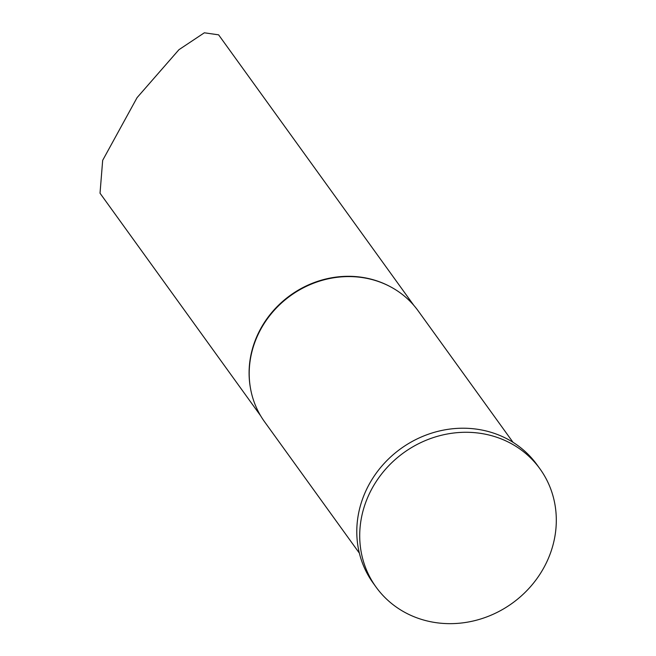 <?xml version="1.0" encoding="UTF-8"?>
<svg xmlns="http://www.w3.org/2000/svg" width="656" height="656" viewBox="0 0 656 656"><rect width="100%" height="100%" fill="white"/><g stroke="black" fill="none" stroke-linecap="round" stroke-linejoin="round"><path stroke-width="0.98" d="M390.353 286.713A94.415 86.699 144.2 0 0 390.066 286.557A94.415 86.699 144.2 0 0 385.958 284.499A94.415 86.699 144.2 0 0 288.23 296.881A94.415 86.699 144.2 0 0 250.321 387.393A94.415 86.699 144.2 0 0 250.379 387.712M513.008 442.292L418.167 310.862A94.726 86.986 144.2 0 0 390.648 286.869A94.726 86.986 144.2 0 0 386.523 284.802A94.726 86.986 144.2 0 0 288.468 297.225A94.726 86.986 144.2 0 0 250.436 388.04A94.726 86.986 144.2 0 0 264.532 421.726L359.373 553.156M539.954 468.835L537.026 464.784A101.049 92.783 144.2 0 0 503.267 436.986A101.049 92.783 144.2 0 0 383.096 464.628A101.049 92.783 144.2 0 0 373.141 583.036L376.068 587.095A101.049 92.783 144.2 0 0 409.828 614.893A101.049 92.783 144.2 0 0 529.999 587.243A101.049 92.783 144.2 0 0 539.954 468.835A101.049 92.783 144.2 0 0 506.194 441.045A101.049 92.783 144.2 0 0 386.023 468.687A101.049 92.783 144.2 0 0 376.068 587.095M413.764 305.294L218.604 34.834L204.336 32.8L178.949 49.692L137.079 97.629L102.672 160.343L100.024 193.208L260.637 415.789M390.066 286.557L390.648 286.869M250.321 387.393L250.436 388.04"/></g></svg>

